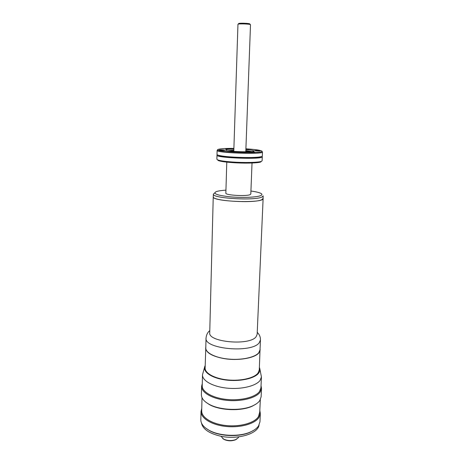<?xml version="1.0" encoding="UTF-8"?>
<svg xmlns="http://www.w3.org/2000/svg" width="464" height="464" viewBox="0 0 464 464"><rect width="100%" height="100%" fill="white"/><g stroke="black" fill="none" stroke-linecap="round" stroke-linejoin="round"><path stroke-width="0.7" d="M260.223 150.8L260.287 150.858C260.42 151.189 254.423 150.962 254.579 150.643C256.111 150.394 257.99 150.446 260.223 150.8M213.243 196.742L209.728 332.752C207.866 342.119 249.348 345.941 256.006 336.881L257.143 334.405L263.123 198.482C264.521 203.638 211.491 201.788 213.243 196.742L213.318 196.452M245.903 148.927L248.408 149.257L245.879 149.408M225.933 190.159C221.096 190.466 217.738 191.011 215.87 191.8C212.819 193.807 217.842 195.506 230.933 196.893C243.124 197.948 257.242 197.275 260.832 195.541C262.264 194.857 262.27 194.138 260.855 193.372C259.04 192.456 255.734 191.673 250.925 191.035M226.786 162.127L225.846 193.157C225.023 195.228 246.535 196.516 250.171 194.602L250.804 194.027L252.033 163.009M261.406 161.362L260.658 162.023C257.822 163.166 243.675 163.473 232.012 162.591C224.918 162.052 220.33 161.368 218.254 160.538L217.552 159.831M262.288 156.791L262.114 160.817L261.331 161.391C258.425 162.557 243.838 162.87 231.803 161.965C224.483 161.408 219.756 160.706 217.622 159.865L216.879 159.239L216.99 155.208C215.476 157.986 263.604 159.668 262.288 156.791L261.951 156.385M253.802 152.372L248.913 151.995C248.791 151.647 254.922 151.873 254.771 152.209L253.802 152.372M232.748 152.012L230.805 151.693C230.678 151.339 236.837 151.548 236.692 151.89L232.748 152.012M237.962 24.343L237.957 24.308C237.655 23.49 250.862 23.954 250.502 24.743L250.49 24.778M238.148 24.163L238.682 23.629C238.038 22.846 250.525 23.281 249.823 24.018L250.322 24.586M262.044 196.968L263.175 195.878L263.059 198.482L261.934 199.601C255.177 203.661 211.48 201.034 213.312 196.742L213.376 194.138C211.549 198.325 255.287 200.929 262.044 196.968M214.594 192.995L213.376 194.138M209.786 330.641C207.646 332.299 206.393 334.764 206.033 338.03L205.79 347.93C205.558 352.837 215.4 357.872 228.497 359.078C241.57 360.325 254.98 357.431 258.75 352.779L260.014 349.827L260.461 339.932C260.507 337.746 259.904 335.756 258.651 333.97L257.236 332.299M205.825 346.701L205.117 367.998C204.873 373.282 214.699 378.676 227.778 379.935C240.839 381.246 254.237 378.09 258.019 373.073L259.289 369.889L260.066 348.597M205.604 347.93C206.016 352.64 211.915 356.155 223.3 358.463C237.481 361.108 254.875 358.214 258.929 352.814L260.2 349.839M202.281 383.653L201.602 386.315C201.324 392.532 212.187 398.878 226.699 400.328C241.187 401.83 256.012 398.031 260.142 392.103L261.516 388.409L261.029 385.706M204.595 367.146L202.484 374.86L202.229 385.746C201.956 391.831 212.599 398.031 226.803 399.452C240.99 400.919 255.519 397.213 259.573 391.419L260.93 387.8L261.435 376.919L259.869 369.071M205.709 402.097L209.363 404.562C219.936 410.663 241.529 411.417 252.503 406.064L256.319 403.86M201.602 386.315L201.405 394.754C201.393 398.205 203.893 401.343 208.904 404.173C219.698 410.402 241.785 411.174 252.984 405.716C256.122 404.26 258.378 402.566 259.747 400.629L261.122 396.842L261.516 388.409M201.759 408.465L201.016 411.464C200.732 418.145 211.474 424.925 225.829 426.433C240.166 428.005 254.858 423.881 258.964 417.507L260.345 413.534L259.817 410.489M201.718 410.002C200.529 416.626 210.656 423.69 224.976 425.436C239.262 427.245 254.278 423.22 258.407 416.829L259.747 412.026M205.958 428.295L210.053 430.917C220.406 436.496 239.262 437.158 249.974 432.309L254.243 429.983M201.016 411.464L200.825 419.74C200.825 423.806 203.76 427.419 209.629 430.575C220.197 436.27 239.482 436.943 250.421 432.001C254.278 430.314 256.998 428.266 258.581 425.865L259.956 421.805L260.345 413.534M222.703 438.538L224.037 439.437C227.783 441.096 231.582 441.229 235.434 439.831L236.826 439.031M220.939 436.235L223.631 439.106C227.65 440.887 231.722 441.032 235.857 439.536L238.345 437.668L238.74 436.856M201.504 423.046C202.698 428.962 208.875 433.295 220.035 436.05C237.237 440.075 257.996 433.892 259.057 425.053M250.137 432.199L252.95 430.76M207.188 429.159L209.896 430.789M202.008 397.66L201.701 410.901C201.422 417.426 211.92 424.038 225.945 425.517C239.952 427.048 254.313 423.04 258.349 416.817L259.701 412.931L260.316 399.695M252.665 405.948L255.27 404.527M206.706 402.827L209.206 404.428M202.484 374.86C202.217 380.747 212.912 386.761 227.18 388.148C241.431 389.592 256.018 386.025 260.078 380.422L261.435 376.919M205.175 365.591L204.85 366.287C202.536 371.815 211.63 378.154 225.562 379.97C239.465 381.843 254.568 378.612 258.61 373.184C259.846 371.565 260.2 369.901 259.672 368.201L259.399 367.488M263.071 198.192L263.123 198.482M219.199 150.075L219.165 150.034C219.037 149.698 225.075 149.895 224.93 150.22C225.081 150.533 219.582 150.394 219.199 150.075M226.513 148.596L231.118 148.938C231.246 149.263 225.342 149.066 225.492 148.753L226.513 148.596M233.868 149.112C228.706 149.17 225.974 149.46 225.684 149.971C224.814 151.566 254.736 152.61 253.982 150.962C253.721 150.429 251.024 149.947 245.879 149.53M233.891 148.405C225.962 148.347 220.812 148.648 218.451 149.292C209.438 152.053 270.042 154.17 261.244 150.788C259.074 150.017 254.278 149.379 246.86 148.88L245.903 148.822M233.804 150.922L230.37 151.078M249.226 151.74L245.81 151.339M217.79 149.924L217.117 150.388C215.609 152.963 263.819 154.645 262.496 151.977L262.322 156.014C262.299 156.345 261.539 156.635 260.037 156.884L260.026 157.11M233.833 150.104L227.969 150.748M251.645 151.571L245.839 150.522M217.355 154.831L216.99 155.208M217.732 155.011L219.826 155.84C226.606 157.65 252.52 158.555 259.411 157.226L261.557 156.542M217.117 150.388L217.013 154.431C217.007 154.761 217.749 155.104 219.228 155.457C226.2 157.319 252.95 158.253 260.037 156.884L259.411 157.226M206.033 338.03C203.841 349.032 251.708 353.469 259.196 342.786L260.461 339.932M260.658 162.023L261.331 161.391M218.254 160.538L217.622 159.865M252.503 406.064L252.984 405.716M209.363 404.562L208.904 404.173M249.974 432.309L250.421 432.001M210.053 430.917L209.629 430.575M235.434 439.831L235.857 439.536M224.037 439.437L223.631 439.106M237.957 24.308L233.792 151.403M250.502 24.743L245.792 151.821M219.826 155.84L219.228 155.457"/></g></svg>
